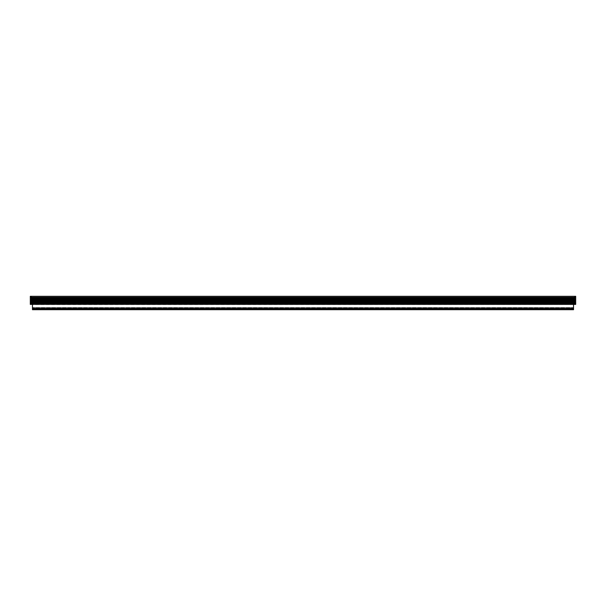 <?xml version="1.0" encoding="UTF-8"?>
<svg xmlns="http://www.w3.org/2000/svg" width="606" height="606" viewBox="0 0 606 606"><rect width="100%" height="100%" fill="white"/><g stroke="black" fill="none" stroke-linecap="round" stroke-linejoin="round"><path stroke-width="0.45" stroke-dasharray="3.03 2.27" d="M573.541 304.583L573.541 307.575L573.541 304.583L32.459 304.583L32.459 308.651L32.459 304.477L573.541 304.583M573.541 307.742L573.541 308.234L573.541 307.742L32.459 307.742L573.541 307.742M573.541 308.34L32.459 308.34M573.541 308.651L573.541 309.568L573.541 308.651L32.459 308.651L32.459 309.568L32.459 308.651L573.541 308.651M32.459 304.394L32.459 309.696L573.541 309.696L573.541 304.394L32.459 304.477L31.224 304.394L32.459 304.394L31.224 304.394L31.224 296.304L31.224 304.333L31.224 302.97L574.776 303.303L574.776 297.054L574.776 303.492L574.776 296.304L574.776 304.356L574.776 303.273L31.224 303.273L31.224 304.394L31.224 303.288L574.776 303.303L574.776 304.401L573.541 304.394M574.776 304.333L574.776 303.492L574.776 304.333L31.224 304.333L574.776 304.333M32.459 308.378L573.541 308.378M31.224 302.773L574.776 302.773L31.224 302.773M31.224 302.53L574.776 302.53L31.224 302.53M31.224 302.008L574.776 302.008L31.224 302.008M31.224 301.788L574.776 301.788L31.224 301.788M31.224 301.28L574.776 301.28L31.224 301.28M31.224 301.099L574.776 301.099L31.224 301.099M31.224 300.606L574.776 300.606L31.224 300.606M31.224 300.129L574.776 300.129L31.224 300.129M31.224 300.008L574.776 300.008L31.224 300.008M31.224 299.546L574.776 299.546L31.224 299.546M31.224 299.462L574.776 299.462L31.224 299.462M31.224 299.023L574.776 299.023L31.224 299.023M31.224 298.978L574.776 298.978L31.224 298.978M31.224 298.553L31.224 298.152L31.224 298.553L574.776 298.553L31.224 298.553M31.224 298.061L574.776 298.061L31.224 298.061M31.224 298.099L574.776 298.099L31.224 298.099M31.224 297.735L574.776 297.735L31.224 297.72M31.224 297.478L31.224 297.054L31.224 297.478L574.776 297.478L31.224 297.455M31.224 297.099L574.776 297.091L31.224 297.099M31.224 297.175L574.776 297.152L31.224 297.175M31.224 298.447L574.776 298.455L31.224 298.447M31.224 298.902L574.776 298.902L31.224 298.902M31.224 299.409L574.776 299.417L31.224 299.409M31.224 299.985L574.776 299.985L31.224 299.985M30.3 304.401L30.3 296.304M575.7 304.401L575.7 296.304M32.459 308.545L573.541 308.545L32.459 308.545M32.459 309.568L573.541 309.568L32.459 309.568M32.459 308.234L573.541 308.234L32.459 308.234M32.459 307.575L573.541 307.575L32.459 307.575M32.459 304.477L573.541 304.477M32.459 309.696L573.541 309.696L32.459 309.696M32.459 309.105L573.541 309.105M31.224 304.363L574.776 304.363M31.224 299.872L574.776 299.872L31.224 299.872M31.224 299.341L574.776 299.341L31.224 299.341M31.224 298.864L574.776 298.864L31.224 298.864M31.224 298.546L574.776 298.546L31.224 298.546M31.224 298.152L574.776 298.152L31.224 298.152M31.224 298.175L574.776 298.175L31.224 298.19M31.224 297.811L574.776 297.811L31.224 297.811M31.224 297.872L574.776 297.872L31.224 297.887M31.224 297.531L574.776 297.531L31.224 297.531M31.224 297.629L574.776 297.629L31.224 297.629M31.224 297.584L574.776 297.584L31.224 297.584M31.224 297.319L574.776 297.334L31.224 297.319M31.224 297.281L574.776 297.281L31.224 297.281M31.224 297.425L574.776 297.425L31.224 297.425M31.224 297.349L574.776 297.349M31.224 300.462L574.776 300.462L31.224 300.462M31.224 300.765L574.776 300.765L31.224 300.765M31.224 301.265L574.776 301.265L31.224 301.265M31.224 301.455L574.776 301.455L31.224 301.455M31.224 301.962L574.776 301.962L31.224 301.962M31.224 302.189L574.776 302.189L31.224 302.189M31.224 302.712L574.776 302.712L31.224 302.712M31.224 302.97L574.776 302.97L31.224 302.97M31.224 303.492L574.776 303.492L31.224 303.492M31.224 303.598L574.776 303.598L31.224 303.598M31.224 303.848L574.776 303.848L31.224 303.848M31.224 304.159L574.776 304.159L31.224 304.159M31.224 304.045L30.3 304.045M31.224 303.288L30.3 303.288M575.7 304.045L574.776 304.045M575.7 303.288L574.776 303.288M31.224 298.054L574.776 298.054L31.224 298.054M31.224 297.652L574.776 297.652L31.224 297.652M31.224 297.251L574.776 297.251L31.224 297.251M31.224 297.122L574.776 297.122L31.224 297.122M31.224 297.387L574.776 297.387L31.224 297.387M31.224 297.054L574.776 297.054L31.224 297.054"/><path stroke-width="0.91" d="M573.541 304.477L574.776 304.401L574.776 296.304L574.776 303.273L31.224 303.273L31.224 304.394L32.459 304.394L32.459 309.696L573.541 309.696L573.541 304.394M31.224 303.242L31.224 296.304L31.224 303.273L30.3 303.242L30.3 304.401L31.224 304.401L30.3 304.401M575.7 304.401L574.776 304.401L575.7 304.401L575.7 296.304L30.3 296.304L30.3 303.242M30.3 304.356L575.7 304.356M32.459 309.105L573.541 309.105M31.224 304L30.3 304M575.7 304L574.776 304M575.7 303.242L574.776 303.242M32.459 309.696L573.541 309.696L32.459 309.696"/></g></svg>
